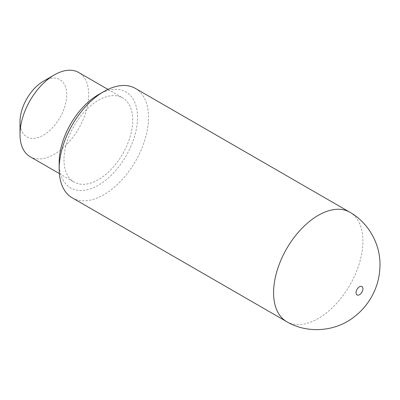 <?xml version="1.0" encoding="UTF-8"?>
<svg xmlns="http://www.w3.org/2000/svg" width="400" height="400" viewBox="0 0 400 400"><rect width="100%" height="100%" fill="white"/><g stroke="black" fill="none" stroke-linecap="round" stroke-linejoin="round"><path stroke-width="0.3" stroke-dasharray="2 1.5" d="M72.255 197.85A63.17 36.47 120 0 0 120.935 180.925A63.17 36.47 120 0 0 148.51 117.355A63.17 36.47 120 0 0 135.425 88.435M59.17 162.585A55.395 31.985 120 0 0 98.345 185.2A55.395 31.985 120 0 0 137.515 117.355A55.395 31.985 120 0 0 98.34 94.735M30.065 156.66A48.595 28.055 120 0 0 67.51 143.64A48.595 28.055 120 0 0 88.72 94.74A48.595 28.055 120 0 0 78.655 72.49M132.705 120.13A48.595 28.055 120 0 0 122.64 97.885A48.595 28.055 120 0 0 85.195 110.905A48.595 28.055 120 0 0 63.98 159.805A48.595 28.055 120 0 0 74.045 182.05A48.595 28.055 120 0 0 111.49 169.035A48.595 28.055 120 0 0 132.705 120.13M20 121.715A33.045 19.08 120 0 0 43.365 135.21A33.045 19.08 120 0 0 66.73 94.74A33.045 19.08 120 0 0 43.365 81.25M286.665 321.64A63.17 36.47 120 0 0 335.345 304.715A63.17 36.47 120 0 0 362.92 241.14A63.17 36.47 120 0 0 349.835 212.225M107.955 89.405L122.64 97.885M59.36 173.575L74.045 182.05"/><path stroke-width="0.6" d="M349.835 212.225L135.425 88.435A63.17 36.47 120 0 0 103.84 91.565A63.17 36.47 120 0 0 59.17 168.93A63.17 36.47 120 0 0 72.255 197.85L286.665 321.64C307.26 333.955 334.955 331.605 353.3 317.545C360.695 312.02 366.63 305.38 371.105 297.62C376.885 287.74 379.85 276.85 380 264.95C380.285 244.025 368.555 222.745 349.835 212.225A63.17 36.47 120 0 0 301.155 229.15A63.17 36.47 120 0 0 273.585 292.72A63.17 36.47 120 0 0 286.665 321.64M103.84 91.565L98.34 94.735A55.395 31.985 120 0 0 59.17 162.585L59.17 168.93M107.955 89.405L78.655 72.49A48.595 28.055 120 0 0 54.36 74.9A48.595 28.055 120 0 0 20 134.415A48.595 28.055 120 0 0 30.065 156.66L59.36 173.575M54.36 74.9L43.365 81.25A33.045 19.08 120 0 0 20 121.715L20 134.415M362.92 288.755A4.86 2.805 120 0 0 359.485 286.77A4.86 2.805 120 0 0 356.05 292.72A4.86 2.805 120 0 0 359.485 294.705A4.86 2.805 120 0 0 362.92 288.755"/></g></svg>

